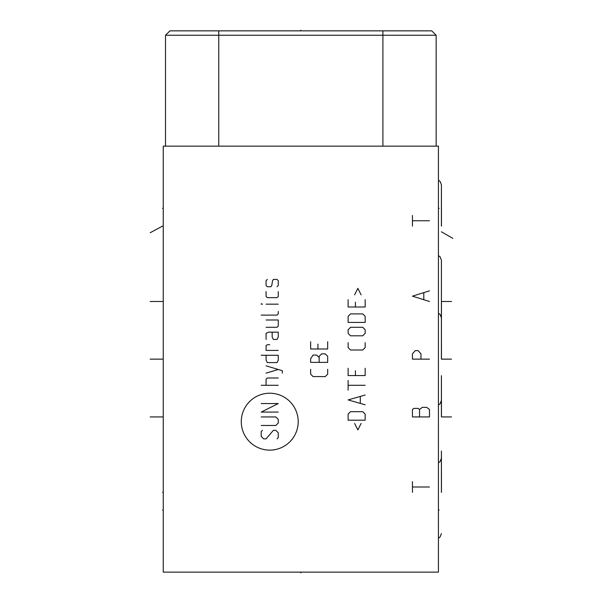 <?xml version="1.0" encoding="UTF-8"?>
<svg xmlns="http://www.w3.org/2000/svg" width="603" height="603" viewBox="0 0 603 603"><rect width="100%" height="100%" fill="white"/><g stroke="black" fill="none" stroke-linecap="round" stroke-linejoin="round"><path stroke-width="0.9" d="M382.905 30.851L382.905 35.253L436.157 35.253L431.756 30.851L169.918 30.851L165.516 35.253L165.516 146.152L165.516 35.253L169.918 30.851M438.426 146.152L438.426 572.126L163.247 572.126L163.247 146.152L438.426 146.152M382.905 146.152L382.905 35.253L165.516 35.253M436.157 35.253L436.157 146.152M441.411 492.327L441.411 451.052L441.464 492.327M441.464 416.929L441.411 375.654L441.411 416.929L441.411 375.654L441.411 416.929L451.511 416.929M441.464 359.139L441.411 317.864L441.411 359.139L441.411 317.864L441.411 359.139L451.511 359.139M441.464 301.485L441.411 342.76L441.411 260.217L441.411 301.485L441.411 260.217L441.411 301.485L451.511 301.485M441.411 226.095L441.411 184.82L441.464 226.095M300.837 30.15L300.837 30.851L300.837 30.15M163.247 208.344L162.546 208.344L163.247 208.344M163.247 510.07L162.546 510.07L163.247 510.07M163.247 492.327L162.546 492.327M150.162 416.929L162.546 416.929M150.162 359.139L162.531 359.139M150.162 301.485L162.531 301.485M150.162 232.758L162.531 226.095M269.745 450.124A28.454 28.454 0 0 0 298.199 421.67A28.454 28.454 0 0 0 269.745 393.216A28.454 28.454 0 0 0 241.283 421.67A28.454 28.454 0 0 0 269.745 450.124M262.441 430.338L261.22 431.552L261.22 436.421L263.654 438.856L266.089 438.856L273.393 430.338L275.827 430.338L278.262 432.766L278.262 437.635L277.041 438.856M261.22 416.944L275.827 416.944L278.262 419.379L278.262 423.035L275.827 425.469L261.22 425.469M278.262 412.083L261.22 412.083L278.262 403.558L261.22 403.558M278.262 385.302L261.22 385.302M278.262 377.998L267.31 377.998L266.089 379.219L266.089 385.302M282.317 373.136L282.317 370.702L266.089 365.833M266.089 373.136L278.262 369.481M266.089 355.28L266.089 360.149L267.31 362.584L277.041 362.584L278.262 360.149L278.262 355.28L261.22 355.28M269.745 344.735L267.31 344.735L266.089 345.549L266.089 350.411L278.262 350.411M266.089 339.459L266.089 333.376L268.523 332.155L278.262 332.155L278.262 337.024L277.041 339.459L273.393 339.459L272.172 337.024L272.172 332.155M266.089 327.293L277.041 327.293L278.262 326.072L278.262 319.989L266.089 319.989M261.22 315.12L277.041 315.12L278.262 313.899L278.262 311.465M278.262 304.168L266.089 304.168M262.441 304.168L261.22 303.761L261.22 304.168L262.441 304.168M266.089 291.588L266.089 296.457L267.31 297.678L277.041 297.678L278.262 296.457L278.262 291.588M277.041 286.719L278.262 285.505L278.262 280.636L277.041 279.423L273.393 279.423L272.579 280.636L271.772 285.505L270.958 286.719L267.31 286.719L266.089 285.505L266.089 280.636L267.31 279.423M310.635 369.277L310.635 374.146L313.07 376.581L325.236 376.581L327.67 374.146L327.67 369.277M319.153 362.38L319.153 357.511L316.718 355.077L313.07 355.077L310.635 358.732L310.635 362.38L327.67 362.38L327.67 356.298L325.236 353.863L321.587 353.863L319.153 356.298L319.153 357.511M310.635 341.69L310.635 348.994L327.67 348.994L327.67 341.69M317.939 344.125L317.939 348.994M354.609 423.442L357.858 429.931L361.099 423.442M365.162 420.193L365.162 414.11L362.727 411.676L350.554 411.676L348.119 414.11L348.119 420.193L365.162 420.193M365.162 395.04L348.119 399.91L365.162 404.779M360.293 403.151L360.293 396.661M365.162 385.302L348.119 385.302M348.119 390.171L348.119 380.433M348.119 368.267L348.119 375.563L365.162 375.563L365.162 368.267M355.423 370.702L355.423 375.563M348.119 342.708L348.119 347.577L350.554 350.011L362.727 350.011L365.162 347.577L365.162 342.708M362.727 335.811L365.162 333.376L365.162 329.728L362.727 327.293L350.554 327.293L348.119 329.728L348.119 333.376L350.554 335.811L362.727 335.811M365.162 322.424L365.162 316.334L362.727 313.899L350.554 313.899L348.119 316.334L348.119 322.424L365.162 322.424M348.119 299.706L348.119 307.002L365.162 307.002L365.162 299.706M355.423 302.141L355.423 307.002M361.099 294.837L357.858 288.347L354.609 294.837M412.444 226.095L412.444 215.444M412.444 220.766L429.479 220.766M429.479 290.842L412.444 296.163L429.479 301.485M423.803 299.359L423.803 292.968M420.962 359.139L420.962 353.81L418.12 350.614L415.279 350.614L412.444 353.81L412.444 359.139L429.479 359.139M412.444 416.929L429.479 416.929L429.479 409.475L426.638 407.342L422.379 407.342L419.545 409.475L418.12 408.404L413.862 408.404L412.444 409.475L412.444 416.929M419.545 416.929L419.545 409.475M412.444 492.327L412.444 481.676M412.444 486.998L429.479 486.998M438.426 208.344L439.142 208.344M438.426 510.07L439.142 510.07M452.838 238.389L441.411 231.786M300.837 572.126L300.837 572.85L300.837 572.126M218.768 30.851L218.768 146.152M438.426 538.2L440.032 537.077L441.411 533.647M438.426 462.803L440.032 461.679L441.411 458.25M438.426 405.012L440.032 403.889L441.411 400.46M441.411 317.819L440.077 314.434L438.426 313.266M441.411 260.172L440.077 256.788L438.426 255.612M441.411 184.774L440.077 181.39L438.426 180.214"/></g></svg>
